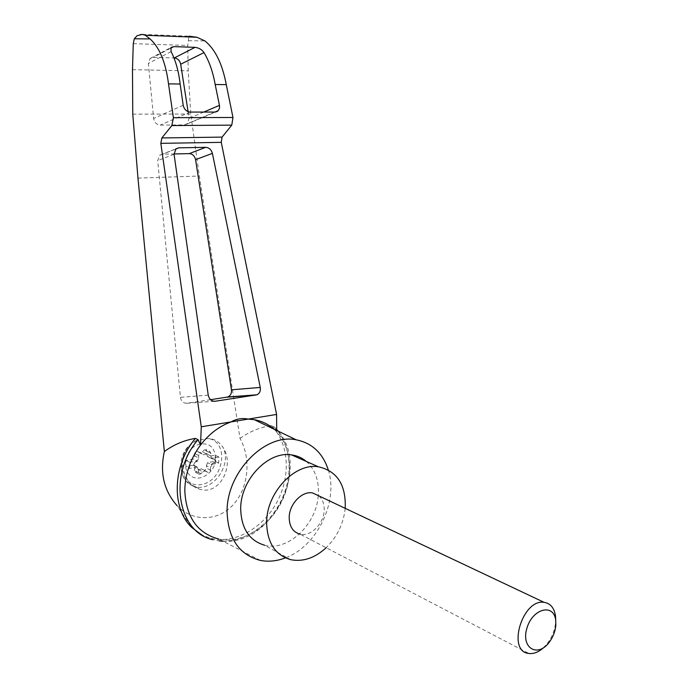 <?xml version="1.0" encoding="UTF-8"?>
<svg xmlns="http://www.w3.org/2000/svg" width="688" height="688" viewBox="0 0 688 688"><rect width="100%" height="100%" fill="white"/><g stroke="black" fill="none" stroke-linecap="round" stroke-linejoin="round"><path stroke-width="0.52" stroke-dasharray="3.44 2.58" d="M142.511 34.4L188.985 36.189L187.729 45.468L188.228 70.821L190.757 114.036L199.348 176.033L239.992 438.402C251.404 458.664 248.6 487.852 233.37 504.545C218.294 521.392 192.984 522.33 176.971 505.56L191.935 527.636M239.992 438.402C249.262 431.72 259.643 427.437 271.132 425.545C288.9 442.504 291.196 475.528 277.049 501.905C263.04 528.35 234.187 544.621 210.27 538.179L201.601 534.748M273.97 429.14L276.714 431.823L276.705 430.456M260.322 560.393L218.818 539.074C241.325 543.778 267.615 528.203 280.661 503.633C293.793 479.097 292.323 448.533 276.714 431.823L274.882 427.609L271.132 425.545M215.8 458.096C214.286 445.764 207.81 441.472 196.364 445.222C184.582 450.872 181.443 470.325 191.324 476.259C200.87 482.658 215.894 471.357 215.8 458.096M198.686 469.904L197.009 466.937L194.842 466.352C193.491 465.458 193.5 464.314 194.876 462.912L197.06 461.536L198.798 457.933L194.807 455.955L193.698 459.042L185.966 460.435L185.915 466.61L193.646 465.2L194.704 467.883L194.36 470.506L195.418 472.295L199.4 474.333L198.333 472.544L198.686 469.904L194.704 467.883M199.4 474.333L200.982 473.757L202.84 471.813L198.849 469.784L197 471.719L195.418 472.295M198.849 469.784L201.446 468.829L208.49 472.622L202.22 469.156M206.409 453.874L202.392 451.921L199.847 452.876L203.846 454.828L206.409 453.874L208.258 451.939L209.771 451.371L210.881 453.186L210.528 455.817L212.179 458.784L214.303 459.369C215.619 460.263 215.611 461.399 214.26 462.783L212.119 464.142L210.399 467.72L206.383 465.716L206.675 468.21L204.491 470.592M206.383 465.716L207.484 462.663L215.034 461.27L215.112 455.181L207.544 456.548L206.512 453.865L206.856 451.242L205.755 449.436L209.771 451.371M202.392 451.921L204.241 450.004L205.755 449.436M199.847 452.876L196.682 451.036L201.188 453.203L203.012 454.476L199.013 452.523M194.807 455.955L194.506 453.435L196.682 451.036M197.009 466.937L193.646 465.2M197.293 467.04L189.544 468.476L185.915 466.61M196.321 440.526L187.652 447.08L184.092 453.874C179.112 468.597 187.532 486.7 200.483 489.417C219.885 495.162 235.348 465.071 222.774 447.037C219.059 441.687 214.183 438.841 208.146 438.505L196.321 440.526C174.09 451.242 179.147 489.452 201.799 484.412C224.142 480.508 229.611 441.687 208.146 438.505M328.288 469.93C338.694 501.44 316.97 546.539 285.4 557.873M188.082 111.654L189.123 118.319L187.11 124.029L184.393 124.932L160.227 125.104C156.606 124.709 154.404 122.49 153.639 118.456L148.359 63.459L150.113 58.506L153.321 57.371L173.961 57.93M133.266 43.636L187.729 45.468M132.483 69.669L188.228 70.821M132.767 114.139L190.757 114.036M210.562 399.685L186.981 403.237C183.386 403.349 181.202 401.379 180.428 397.337L157.69 160.605L159.891 155.135L162.635 154.215L174.021 153.957M273.936 426.723C290.921 442.986 293.888 474.023 281.53 499.918C269.257 525.838 242.881 543.658 219.076 540.897L212.936 539.719L210.27 538.179M345.213 508.346C343.501 523.714 337.146 536.838 326.155 547.717M319.026 495.971C322.56 499.299 324.289 503.908 324.203 509.808C324.186 523.284 311.053 536.829 300.269 534.223L528.874 653.471M306.384 461.476C315.259 469.577 319.232 480.869 318.286 495.36M318.26 495.609C316.497 524.471 287.988 551.561 264.682 545.257L290.749 559.688M543.245 647.941L547.33 643.521C552.215 636.985 554.992 629.769 555.655 621.883L555.723 620.49M198.798 457.933L198.497 455.396L200.681 452.988M203.846 454.828L203.012 454.476M210.399 467.72L210.683 470.222L208.49 472.622M202.84 471.813L205.445 470.85L206.219 471.177M212.179 458.784L211.233 458.346L218.81 456.97L218.732 463.084L211.164 464.477L207.484 462.663M211.164 464.477L213.925 462.611C215.275 461.235 215.284 460.1 213.968 459.206L211.844 458.621M211.233 458.346L207.544 456.548M189.544 468.476L189.596 462.267L197.353 460.865L193.698 459.042M197.353 460.865L194.541 462.749C193.173 464.142 193.156 465.286 194.506 466.189L196.673 466.765M218.732 463.084L215.034 461.27M218.81 456.97L215.112 455.181M189.596 462.267L185.966 460.435M188.546 40.747L204.895 40.902M184.092 453.874C178.381 470.575 182.165 481.531 195.426 486.734C213.469 491.825 232.553 463.815 222.774 447.037M170.512 48.315L153.321 57.371M171.097 51.591L148.359 63.459M137.961 178.115L199.348 176.033M214.948 112.058L184.393 124.932M203.76 112.067L189.123 118.319M190.241 112.075L160.227 125.104M183.189 105.264L153.639 118.456M214.441 401.302L186.981 403.237M208.232 395.153L180.428 397.337M174.055 154.232L157.69 160.605M175.655 149.064L162.635 154.215M208.034 472.424L204.026 470.403M210.683 470.222L206.675 468.21M210.528 455.817L206.512 453.865M210.881 453.186L206.856 451.242M208.258 451.939L204.241 450.004M201.188 453.203L197.189 451.251M198.497 455.396L194.506 453.435M198.333 472.544L194.36 470.506M200.982 473.757L197 471.719M187.652 447.08C175.836 460.762 180.256 483.698 195.426 486.734L200.483 489.417M150.113 58.506L170.977 47.498M187.11 124.029L215.679 112.006M159.891 155.135L176.033 148.754M223.032 541.241C272.998 545.042 310.572 467.032 278.098 431.127M276.696 429.51L274.882 427.609M549.17 642.351L547.33 643.521M201.446 468.829L205.445 470.85"/><path stroke-width="1.03" d="M176.971 505.56C163.864 490.604 159.668 472.596 164.363 451.534L137.961 178.115L132.767 114.139L132.483 69.669L133.266 43.636L134.289 38.786L137.196 35.63L142.511 34.4L145.392 35.294L150.027 38.906C159.564 47.446 165.722 62.427 168.508 83.859L180.144 84.022C178.631 71.234 175.621 60.424 171.097 51.591L170.977 47.498L173.711 46.629L195.048 47.334C199.056 47.902 202.048 49.656 204.001 52.589C209.212 61.301 212.945 71.939 215.181 84.504L226.275 84.65C222.344 63.829 215.215 49.252 204.895 40.902L196.897 37.255L188.985 36.189M201.601 534.748L191.935 527.636C171.149 508.441 172.533 465.105 195.392 438.394C184.092 440.26 173.746 444.637 164.363 451.534M276.705 430.456L276.585 414.434L221.261 142.347L222.069 137.11L231.779 125.121L232.974 117.476L226.275 84.65M168.508 83.859L173.376 117.682L171.845 125.569L161.861 137.944L160.829 143.345L201.266 426.801L231.082 421.907C236.448 418.811 242.159 417.874 248.196 419.095L276.585 414.434M201.266 426.801L200.543 445.041C209.178 433.836 219.36 426.121 231.082 421.907L248.196 419.095L254.302 419.689C261.793 421.022 268.354 424.178 273.97 429.14M260.253 387.439C260.752 391.008 259.617 393.467 256.865 394.809L215.249 401.242C211.56 401.353 209.221 399.324 208.232 395.153L174.055 154.232L176.033 148.754L178.777 147.834L205.712 147.318C209.092 147.619 211.328 149.631 212.403 153.381L260.253 387.439L231.46 389.821C231.77 393.287 230.549 395.677 227.805 396.985L210.562 399.685M218.818 539.074C197.336 533.286 185.992 517.041 184.788 490.346C185.149 473.937 190.395 458.836 200.543 445.041L198.075 439.666L195.392 438.394M285.4 557.873C276.851 561.133 268.492 561.976 260.322 560.393C239.166 554.829 228.081 538.609 227.083 511.752C226.533 472.14 265.147 433.079 296.158 439.804C312.094 443.02 322.81 453.065 328.288 469.93M173.961 57.93L174.322 57.938C177.676 58.385 179.8 60.484 180.695 64.233L188.082 111.654M215.181 84.504L219.549 105.857L219.472 108.257L218.302 110.587L214.948 112.058L190.241 112.075C186.517 111.654 184.16 109.375 183.189 105.264L180.144 84.022M174.021 153.957L189.243 153.622C192.571 153.906 194.678 155.918 195.573 159.65L231.46 389.821M212.936 539.719C177.452 532.306 167.889 474.221 198.075 439.666M326.155 547.717C314.855 558.054 303.055 562.044 290.749 559.688C275.2 555.121 267.15 542.746 266.617 522.562C266.419 492.677 294.86 462.689 318.363 466.782C337.163 471.005 346.116 484.859 345.213 508.346M300.269 534.223C293.097 532.288 289.407 526.733 289.192 517.557C289.149 504.201 301.98 490.793 312.55 492.909L319.026 495.971M264.682 545.257C249.305 540.673 241.307 528.547 240.697 508.871C240.379 479.768 268.294 450.743 291.531 454.897C297.164 455.662 302.118 457.855 306.384 461.476M555.723 620.49L555.5 616.009C554.218 607.874 550.409 603.316 544.07 602.335C522.338 598.689 506.6 651.648 528.874 653.471C533.613 654.047 538.403 652.207 543.245 647.941M555.835 625.039L555.706 620.352C553.892 602.989 532.529 608.441 526.913 628.204C520.807 647.898 537.534 658.046 549.17 642.351C553.075 637.122 555.302 631.352 555.835 625.039M160.829 143.345L221.261 142.347M134.289 38.786L150.027 38.906M204.001 52.589L180.695 64.233M195.048 47.334L174.322 57.938M173.711 46.629L170.512 48.315M171.845 125.569L231.779 125.121M173.376 117.682L232.974 117.476M161.861 137.944L222.069 137.11M219.463 105.367L203.76 112.067M255.902 395.067L226.851 397.225M215.249 401.242L214.441 401.302M178.777 147.834L175.655 149.064M205.712 147.318L189.243 153.622M212.403 153.381L195.573 159.65M296.158 439.804L254.302 419.689M143.775 34.572L140.3 34.563M196.897 37.255L145.392 35.294M215.679 112.006L217.692 111.155M227.805 396.985L256.865 394.809M219.076 540.897L223.032 541.241M278.098 431.127L276.696 429.51M291.531 454.897L318.363 466.782M544.07 602.335L312.55 492.909M555.706 620.352L555.5 616.009"/></g></svg>
